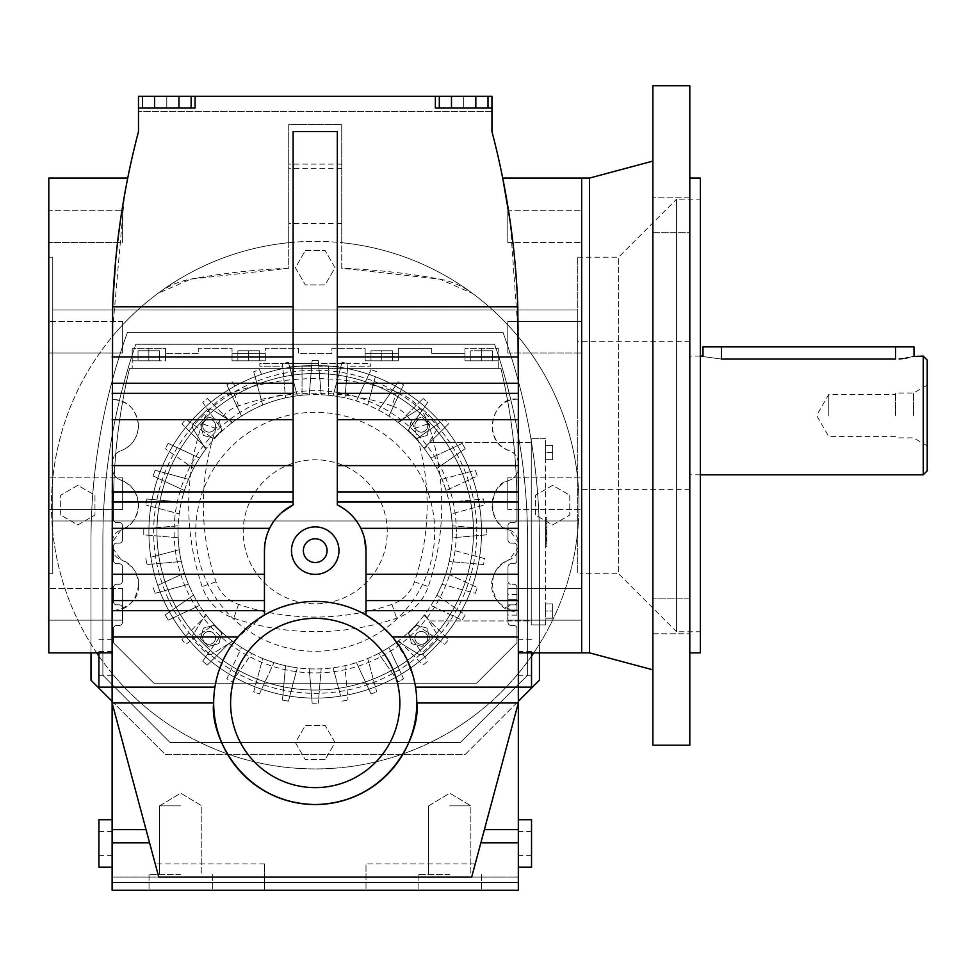 <?xml version="1.0" encoding="UTF-8"?>
<svg xmlns="http://www.w3.org/2000/svg" width="976" height="976" viewBox="0 0 976 976"><rect width="100%" height="100%" fill="white"/><g stroke="black" fill="none" stroke-linecap="round" stroke-linejoin="round"><path stroke-width="0.73" stroke-dasharray="4.88 3.66" d="M507.788 321.397L507.788 353.056L507.788 321.397L581.647 321.397L581.647 353.056L581.647 321.397L581.647 353.056L581.647 321.397L507.788 321.397L507.788 353.056L581.647 353.056L507.788 353.056L507.788 321.397M581.647 477.862L581.647 509.521L581.647 477.862L581.647 509.521L581.647 477.862L507.788 477.862L507.788 509.521L581.647 509.521L507.788 509.521L507.788 477.862L581.647 477.862M581.647 588.504L581.647 620.163L581.647 588.504L581.647 620.163L581.647 588.504L507.788 588.504L581.647 588.504M581.647 210.767L581.647 242.414L581.647 210.767L581.647 242.414L581.647 210.767L507.788 210.767L507.788 242.414L581.647 242.414L507.788 242.414L507.788 210.767L581.647 210.767M581.647 178.059L581.647 652.871L581.647 178.059M577.682 257.188L618.577 257.188L676.6 199.153L676.6 631.765L618.577 573.729L618.577 257.188L618.577 573.729L581.647 573.729L581.647 257.188L581.647 573.729L581.647 257.188L581.647 573.729L577.682 573.729L577.682 257.188L577.682 573.729M507.788 620.163L507.788 588.504L507.788 620.163L581.647 620.163L507.788 620.163L507.788 588.504L507.788 620.163M149.572 842.788L112.106 842.788L149.572 842.788L146.034 829.6L158.759 877.082L149.572 842.788L112.106 842.788L112.106 890.271L112.106 877.082L518.329 877.082L518.329 882.353L518.329 877.082L112.106 877.082L112.106 890.271L264.447 890.271L264.447 863.894L264.447 890.271L366 890.271L366 863.894L366 890.271L518.329 890.271L112.106 890.271L518.329 890.271L518.329 335.671L510.167 221.442M518.329 611.013C487.585 608.207 481.656 572.936 509.509 559.59L518.329 547.121C517.695 553.575 514.755 557.735 509.509 559.59C479.643 570.155 493.636 615.832 518.329 611.013M518.329 542.571L518.329 547.121L518.329 542.571L509.509 530.102C486.695 522.977 485.841 488.183 509.509 480.192C515.121 477.862 518.061 473.702 518.329 467.711L518.329 463.173L518.329 467.711C517.609 474.324 514.669 478.484 509.509 480.192C487.207 483.51 487.146 526.723 509.509 530.102C514.657 531.786 517.597 535.946 518.329 542.571M518.329 463.173C518.061 457.207 515.121 453.059 509.509 450.705C481.961 442.762 489.525 397.683 518.329 399.282L518.329 336.842A263.788 263.788 0 0 0 472.604 293.459A79.129 79.129 0 0 0 439.761 279.136A685.835 685.835 0 0 0 341.734 268.254L341.734 124.562L288.713 124.562L288.713 268.254A685.835 685.835 0 0 0 190.686 279.136A79.129 79.129 0 0 0 157.844 293.459A263.788 263.788 0 0 0 112.106 336.842L112.106 399.282L112.106 336.842A263.788 263.788 0 0 0 315.224 768.929A263.788 263.788 0 0 0 518.329 336.842L518.329 399.282C493.746 394.45 479.558 440.017 509.509 450.705C514.742 452.547 517.683 456.707 518.329 463.173M502.701 178.059L504.848 189.149M507.276 202.886L513.132 244.439M514.559 257.969L517.646 302.34M517.817 306.781L518.329 335.671A802.296 802.296 0 0 0 491.953 131.626L491.953 96.282L491.953 111.447L491.953 96.282L491.953 111.447L491.953 96.282L138.482 96.282L138.482 131.626A802.296 802.296 0 0 0 112.106 335.671L112.813 302.17M507.788 509.521L507.788 477.862L507.788 509.521M507.788 242.414L507.788 210.767L507.788 242.414M518.329 843.447L518.329 819.706L518.329 843.447M518.329 663.412L518.329 687.153L518.329 663.412M577.682 415.459L577.682 309.941L577.682 415.459M414.666 682.346L414.3 680.687M413.348 676.819L412.738 674.636M264.447 550.647L264.447 615.039A101.553 101.553 0 0 1 366 615.039L366 550.647M361.73 530.273L360.839 528.333C357.265 519.696 349.42 511.888 337.318 504.934L337.318 131.626L293.129 131.626L293.129 504.934M531.53 656.128A263.788 263.788 0 0 1 112.106 673.452L112.106 335.671L124.477 195.31M112.106 842.788L112.106 702.988L158.759 877.082L471.689 877.082L366 877.082L471.689 877.082L480.875 842.788L518.329 842.788L480.875 842.788L471.689 877.082L518.329 702.988M112.106 702.988L146.034 829.6L112.106 702.988L112.106 673.452A263.788 263.788 0 0 1 98.918 656.128M480.875 842.788L484.413 829.6L480.875 842.788L518.329 842.788M531.53 867.188L531.53 819.706M407.224 659.983L392.437 637.011L377.749 622.956M180.694 890.271L149.035 890.271L180.694 890.271M449.753 890.271L418.094 890.271L449.753 890.271M531.53 687.153L531.53 652.871M364.341 537.764L363.523 534.994M533.762 652.871A263.788 263.788 0 0 0 341.734 242.695L341.734 124.562L288.713 124.562L288.713 242.695A263.788 263.788 0 0 0 96.673 652.871M416.776 702.988A101.553 101.553 0 0 0 415.532 687.153M491.953 108.068L491.953 111.447L491.953 108.068L435.369 108.068L435.369 96.282L142.447 96.282L142.447 108.068L191.125 108.068L142.447 108.068L191.125 108.068L142.447 108.068L191.125 108.068L142.447 108.068L142.447 96.282L154.611 96.282L154.611 108.068L154.611 96.282L142.447 96.282L178.95 96.282L178.95 108.068L191.125 108.068L178.95 108.068L178.95 96.282L191.125 96.282L166.786 96.282L195.078 96.282L166.786 96.282L195.078 96.282L195.078 108.068L138.482 108.068L166.786 108.068L166.786 96.282L195.078 96.282L195.078 108.068L166.786 108.068L166.786 96.282L463.661 96.282L166.786 96.282L166.786 108.068L138.482 108.068L166.786 108.068L138.482 108.068L138.482 111.447L138.482 96.282L491.953 96.282L138.482 96.282L491.953 96.282L138.482 96.282L138.482 108.068L166.786 108.068L166.786 96.282L463.661 96.282L439.322 96.282L439.322 108.068L488 108.068L439.322 108.068L488 108.068L439.322 108.068L488 108.068L439.322 108.068L439.322 96.282L451.485 96.282L451.485 108.068L451.485 96.282L475.824 96.282L475.824 108.068L488 108.068L475.824 108.068L475.824 96.282L439.322 96.282L451.485 96.282L451.485 108.068L451.485 96.282L488 96.282L435.369 96.282L463.661 96.282L435.369 96.282L463.661 96.282L463.661 108.068L491.953 108.068L435.369 108.068L491.953 108.068L435.369 108.068L491.953 108.068L435.369 108.068L463.661 108.068L463.661 96.282L463.661 108.068L463.661 96.282L435.369 96.282L435.369 108.068L435.369 96.282M472.604 293.459A263.788 263.788 0 0 0 341.734 242.695L341.734 268.254L439.761 279.136L472.604 293.459M52.753 415.459L52.753 309.941L52.753 415.459M264.447 615.039L238.01 637.011L234.46 641.415M230.58 646.868L226.737 653.151M219.197 669.914L217.709 674.623M216.587 678.808L216.147 680.675M214.903 687.153A101.553 101.553 0 0 0 213.671 702.988M112.106 663.412L112.106 687.153L112.106 663.412M112.106 843.447L112.106 819.706L112.106 843.447M264.447 877.082L366 877.082M531.53 843.447L531.53 855.318L531.53 843.447M180.694 874.447L149.035 874.447L180.694 874.447M449.753 874.447L418.094 874.447L449.753 874.447M531.53 663.412L531.53 675.282L531.53 663.412M288.713 242.695A263.788 263.788 0 0 0 157.844 293.459L190.686 279.136L288.713 268.254L288.713 242.695M138.58 505.141C136.994 518.512 131.113 526.833 120.926 530.102C115.79 531.786 112.85 535.946 112.106 542.571L120.926 530.102C132.297 525.21 138.177 516.89 138.58 505.141C138.189 493.441 132.309 485.121 120.926 480.192C115.327 477.862 112.386 473.702 112.106 467.711C112.838 474.324 115.778 478.484 120.926 480.192C131.126 483.474 137.006 491.794 138.58 505.141M138.58 584.551C136.262 601.521 127.441 610.342 112.106 611.013C130.272 607.487 139.104 598.666 138.58 584.551C139.007 574.022 133.126 565.702 120.926 559.59C131.455 563.42 137.335 571.741 138.58 584.551M112.106 547.121C112.752 553.575 115.693 557.735 120.926 559.59L112.106 547.121L112.106 542.571L112.106 547.121M491.953 111.447L138.482 111.447L491.953 111.447M195.078 96.282L195.078 108.068L166.786 108.068L195.078 108.068L166.786 108.068L195.078 108.068L195.078 96.282L195.078 108.068L138.482 108.068M341.734 196.152L341.734 223.626L341.734 196.152M288.713 196.152L288.713 223.626L288.713 196.152M115.717 259.64L121.89 210.767L48.8 210.767L48.8 242.414L48.8 210.767L48.8 242.414L48.8 210.767L122.659 210.767L122.659 242.414L48.8 242.414L122.659 242.414L122.659 210.767L121.89 210.767M52.753 573.729L52.753 257.188L52.753 573.729L48.8 573.729L48.8 257.188L48.8 573.729M291.482 550.647A23.741 23.741 0 0 1 315.224 526.906A23.741 23.741 0 0 1 338.965 550.647A23.741 23.741 0 0 1 315.224 574.388A23.741 23.741 0 0 1 291.482 550.647M281.442 512.742L272.926 522.55M270.279 527.028L269.608 528.333M98.918 867.188L98.918 819.706M138.58 425.743C137.006 409.664 128.185 400.843 112.106 399.282C127.417 399.928 136.237 408.761 138.58 425.743C137.348 438.517 131.467 446.837 120.926 450.705C132.065 446.13 137.945 437.809 138.58 425.743M112.106 463.173C112.374 457.207 115.314 453.059 120.926 450.705C115.705 452.547 112.765 456.707 112.106 463.173L112.106 467.711L112.106 463.173M48.8 178.059L48.8 652.871M98.918 687.153L98.918 652.871M267.802 532.481L266.912 534.994M265.423 540.728L264.886 543.925M439.322 96.282L488 96.282L475.824 96.282L488 96.282L488 108.068L488 96.282L475.824 96.282L475.824 108.068L475.824 96.282L488 96.282L439.322 96.282L439.322 108.068M451.485 96.282L451.485 108.068M475.824 96.282L475.824 108.068M488 96.282L488 108.068M191.125 96.282L142.447 96.282L191.125 96.282L191.125 108.068L191.125 96.282L154.611 96.282L154.611 108.068L154.611 96.282L178.95 96.282L178.95 108.068L178.95 96.282L191.125 96.282L178.95 96.282L178.95 108.068L178.95 96.282L191.125 96.282L191.125 108.068M52.753 257.188L48.8 257.188M230.592 702.988A84.631 84.631 0 0 1 315.224 618.357A84.631 84.631 0 0 1 399.855 702.988A84.631 84.631 0 0 1 315.224 787.62A84.631 84.631 0 0 1 230.592 702.988M98.918 843.447L98.918 831.576L98.918 843.447M48.8 509.521L48.8 477.862L48.8 509.521L48.8 477.862L48.8 509.521L122.659 509.521L122.659 477.862L48.8 477.862L122.659 477.862L122.659 509.521L122.659 477.862L122.659 509.521L48.8 509.521M48.8 620.163L48.8 588.504L48.8 620.163L48.8 588.504L48.8 620.163L122.659 620.163L122.659 588.504L48.8 588.504L122.659 588.504L122.659 620.163L122.659 588.504L122.659 620.163L48.8 620.163M48.8 353.056L48.8 321.397L48.8 353.056L48.8 321.397L48.8 353.056L122.659 353.056L122.659 321.397L48.8 321.397L122.659 321.397L122.659 353.056L122.659 321.397L122.659 353.056L48.8 353.056M98.918 663.412L98.918 651.541L98.918 663.412M180.694 805.859L159.588 805.859L180.694 805.859M449.753 805.859L470.859 805.859L449.753 805.859M154.611 96.282L142.447 96.282L154.611 96.282L154.611 108.068M142.447 96.282L142.447 108.068M178.95 96.282L178.95 108.068M122.659 242.414L122.659 210.767L122.659 242.414M327.094 550.647A11.871 11.871 0 0 1 315.224 562.518A11.871 11.871 0 0 1 303.353 550.647A11.871 11.871 0 0 1 315.224 538.776A11.871 11.871 0 0 1 327.094 550.647M546.828 538.996L546.828 523.807L546.828 546.426L546.828 527.796L546.828 546.426L546.828 540.436L545.511 540.436L545.511 543.766L545.511 537.105L545.511 546.426L545.511 517.146L545.511 546.426L545.511 517.146L545.511 546.426L545.511 527.796L545.511 546.426L545.511 540.436L546.828 540.436L546.828 543.766L546.828 538.996L545.511 538.996M546.828 541.765L545.511 541.765L546.828 541.765M546.828 532.457L545.511 532.457M546.828 533.787L545.511 533.787M545.511 611.061L545.511 618.198L545.511 603.937L545.511 611.061L552.623 611.061L545.511 611.061M545.511 445.385L545.511 459.647L545.511 445.385L552.623 445.385L545.511 445.385L552.623 445.385L552.623 452.51L552.623 445.385L545.511 445.385M545.511 624.908L545.511 438.675L545.511 624.908L531.261 624.908L531.261 438.675L531.261 624.908L545.511 624.908M545.511 537.105L545.511 519.818L545.511 543.766L545.511 537.105L546.828 537.105L546.828 530.456L545.511 530.456L546.828 530.456L546.828 527.796L545.511 527.796L546.828 527.796L545.511 527.796L546.828 527.796L546.828 543.766L546.828 527.796L545.511 527.796L546.828 527.796L546.828 531.786L545.511 531.786L546.828 531.786L546.828 517.207L546.828 523.807L545.511 523.807L546.828 523.807L546.828 530.456L545.511 530.456L546.828 530.456L546.828 533.116L545.511 533.116L546.828 533.116L546.828 543.766L546.828 537.105L545.511 537.105L546.828 537.105L546.828 546.426L545.511 546.426L546.828 546.426L546.828 517.146L545.511 517.146L546.828 517.146L546.828 546.426L546.828 527.796L545.511 527.796L546.828 527.796L546.828 543.766L546.828 519.818L546.828 523.392L545.511 523.112M552.623 603.937L552.623 618.198L552.623 611.061L552.623 618.198L545.511 618.198L552.623 618.198L552.623 603.937L545.511 603.937L552.623 603.937L552.623 611.061L552.623 603.937L545.511 603.937L552.623 603.937M552.623 452.51L545.511 452.51L552.623 452.51L552.623 459.647L545.511 459.647L552.623 459.647L552.623 452.51L545.511 452.51L552.623 452.51L552.623 445.385L552.623 459.647L545.511 459.647L552.623 459.647L552.623 452.51M545.511 438.675L531.261 438.675L545.511 438.675M552.623 618.198L545.511 618.198L552.623 618.198M546.828 523.392L545.511 523.392M546.828 539.277L545.511 539.277M546.828 523.112L546.828 537.105M546.828 539.777L545.511 539.777L546.828 539.777M546.828 546.426L545.511 546.426M531.261 620.943L531.261 442.628L531.261 620.943L429.721 620.943L448.496 639.658L427.439 618.674L424.767 614.343A137.165 137.165 0 0 1 397.769 641.33L402.112 644.001L398.72 640.61A137.165 137.165 0 0 1 388.924 647.478L401.368 674.05A166.31 166.31 0 0 0 455.621 442.628L429.721 442.628L424.048 448.289A137.165 137.165 0 0 1 430.904 458.086L462.173 443.446A171.459 171.459 0 0 1 465.21 448.704L436.894 468.456A137.165 137.165 0 0 1 441.945 479.301L475.275 470.298A171.459 171.459 0 0 1 477.349 476.007L446.044 490.538A137.165 137.165 0 0 1 449.143 502.103L483.523 499.029A171.459 171.459 0 0 1 484.572 505.007L451.217 513.888A137.165 137.165 0 0 1 452.254 525.808L486.658 528.748A171.459 171.459 0 0 1 486.658 534.824L452.254 537.776A137.165 137.165 0 0 1 451.217 549.695L484.572 558.565A171.459 171.459 0 0 1 483.523 564.543L449.143 561.481A137.165 137.165 0 0 1 446.044 573.034L477.349 587.564A171.459 171.459 0 0 1 475.275 593.274L441.945 584.282A137.165 137.165 0 0 1 436.894 595.128L465.21 614.88A171.459 171.459 0 0 1 462.173 620.138L430.904 605.486A137.165 137.165 0 0 1 424.048 615.295L429.721 620.943L531.261 620.943M531.261 442.628L429.721 442.628L444.836 427.573A166.31 166.31 0 0 0 160.162 591.932A166.31 166.31 0 0 0 401.368 674.05L403.564 678.735A171.459 171.459 0 0 1 398.306 681.773L378.554 653.456A137.165 137.165 0 0 1 367.708 658.519L376.712 691.85L367.708 658.519A137.165 137.165 0 0 1 344.906 665.705L347.981 700.085L344.906 665.705A137.165 137.165 0 0 1 321.202 668.828L318.261 703.22L321.202 668.828A137.165 137.165 0 0 1 297.314 667.779L288.445 701.146A171.459 171.459 0 0 1 282.467 700.085L285.529 665.705A137.165 137.165 0 0 1 273.975 662.606L259.445 693.924A171.459 171.459 0 0 1 253.736 691.85L262.727 658.519A137.165 137.165 0 0 1 251.881 653.456L232.129 681.773A171.459 171.459 0 0 1 226.871 678.735L241.523 647.478A137.165 137.165 0 0 1 231.715 640.61L228.335 644.001L232.666 641.33A137.165 137.165 0 0 1 205.68 614.343L203.008 618.674L206.4 615.295A137.165 137.165 0 0 1 199.531 605.486L168.275 620.138A171.459 171.459 0 0 1 165.237 614.88L193.553 595.128A137.165 137.165 0 0 1 188.49 584.282L155.172 593.274L188.49 584.282A137.165 137.165 0 0 1 181.304 561.481L146.925 564.543L181.304 561.481A137.165 137.165 0 0 1 178.181 537.776L143.789 534.824A171.459 171.459 0 0 1 143.789 528.748L178.181 525.808A137.165 137.165 0 0 0 178.181 537.776L143.789 534.824A171.459 171.459 0 0 1 143.789 528.748L178.181 525.808A137.165 137.165 0 0 1 179.23 513.888L145.863 505.007L179.23 513.888A137.165 137.165 0 0 1 184.403 490.538L153.086 476.007A171.459 171.459 0 0 1 155.172 470.298L188.49 479.301A137.165 137.165 0 0 1 193.553 468.456L165.237 448.704L193.553 468.456A137.165 137.165 0 0 1 206.4 448.289L181.951 423.913L203.008 444.897L205.68 449.241A137.165 137.165 0 0 1 232.666 422.242L211.914 409.456A3.953 3.953 0 0 0 207.217 409.859A162.882 162.882 0 0 0 193.297 423.779A3.953 3.953 0 0 0 192.882 428.476L205.68 449.241A137.165 137.165 0 0 1 206.4 448.289L203.008 444.897L192.882 428.476A3.953 3.953 0 0 1 192.931 424.255L185.843 419.265A171.459 171.459 0 0 0 181.951 423.913A171.459 171.459 0 0 1 185.843 419.265L214.086 439.115A137.165 137.165 0 0 1 222.552 430.66L202.703 402.417A171.459 171.459 0 0 1 207.351 398.513L231.715 422.962A137.165 137.165 0 0 1 241.523 416.105L226.871 384.837L241.523 416.105A137.165 137.165 0 0 1 262.727 405.064L253.736 371.734L262.727 405.064A137.165 137.165 0 0 1 285.529 397.866L282.467 363.487L259.823 363.499L259.823 366.134L282.698 366.134L282.467 363.499A171.459 171.459 0 0 1 288.445 362.438A171.459 171.459 0 0 0 282.467 363.487L288.725 363.499L288.445 362.438L297.314 395.792A137.165 137.165 0 0 1 309.233 394.755A137.165 137.165 0 0 0 302.035 395.256A137.165 137.165 0 0 1 309.233 394.755L312.186 360.351A171.459 171.459 0 0 1 318.261 360.351L321.202 394.755A137.165 137.165 0 0 1 333.121 395.792L342.003 362.438A171.459 171.459 0 0 1 347.981 363.487L344.906 397.866A137.165 137.165 0 0 1 356.472 400.965L371.002 369.66L356.472 400.965A137.165 137.165 0 0 1 378.554 410.115L398.306 381.811L378.554 410.115A137.165 137.165 0 0 1 398.72 422.962L402.112 419.57L397.769 422.242A137.165 137.165 0 0 1 424.767 449.241L427.439 444.897L424.048 448.289A137.165 137.165 0 0 1 424.767 449.241L437.553 428.476A3.953 3.953 0 0 0 437.15 423.779A162.882 162.882 0 0 0 423.23 409.859A3.953 3.953 0 0 0 418.533 409.456L402.112 419.57L423.096 398.513L398.72 422.962A137.165 137.165 0 0 0 397.769 422.242L418.533 409.456A3.953 3.953 0 0 1 422.754 409.505L427.744 402.417A171.459 171.459 0 0 0 423.096 398.513A171.459 171.459 0 0 1 427.744 402.417L407.895 430.66A137.165 137.165 0 0 1 416.349 439.115L444.592 419.265A171.459 171.459 0 0 1 448.496 423.913L444.836 427.573A166.31 166.31 0 0 1 455.621 442.628L531.261 442.628M546.828 534.445L545.511 534.445L546.828 534.445M546.828 543.766L545.511 543.766L546.828 543.766M546.828 519.818L545.511 519.818L546.828 519.818M475.275 593.274A171.459 171.459 0 0 0 477.349 587.564L446.044 573.034A137.165 137.165 0 0 1 441.945 584.282L475.275 593.274M486.682 531.786A171.459 171.459 0 0 0 486.658 528.748L452.254 525.808A137.165 137.165 0 0 1 452.388 531.786A137.165 137.165 0 0 0 315.224 394.621A137.165 137.165 0 0 0 178.059 531.786A137.165 137.165 0 0 0 315.224 668.95A137.165 137.165 0 0 0 452.388 531.786A137.165 137.165 0 0 1 452.254 537.776L486.658 534.824A171.459 171.459 0 0 0 486.682 531.786M449.143 502.103L483.523 499.029A171.459 171.459 0 0 1 484.572 505.007L451.217 513.888A137.165 137.165 0 0 0 449.143 502.103M424.048 615.295L427.439 618.674L437.553 635.095L424.767 614.343A137.165 137.165 0 0 1 424.048 615.295M436.894 595.128L465.21 614.88A171.459 171.459 0 0 1 462.173 620.138L430.904 605.486A137.165 137.165 0 0 0 436.894 595.128M441.945 479.301L475.275 470.298A171.459 171.459 0 0 1 477.349 476.007L446.044 490.538A137.165 137.165 0 0 0 441.945 479.301M483.523 564.543L449.143 561.481A137.165 137.165 0 0 0 451.217 549.695L484.572 558.565A171.459 171.459 0 0 1 483.523 564.543M436.894 468.456A137.165 137.165 0 0 0 430.904 458.086L462.173 443.446A171.459 171.459 0 0 1 465.21 448.704L436.894 468.456M344.906 397.866A137.165 137.165 0 0 0 333.121 395.792L342.003 362.438A171.459 171.459 0 0 1 347.981 363.487L344.906 397.866M321.202 394.755A137.165 137.165 0 0 1 328.412 395.256A137.165 137.165 0 0 0 309.233 394.755L311.686 366.134L302.035 366.134L311.686 366.134L309.233 394.755L312.186 360.351A171.459 171.459 0 0 1 318.261 360.351L321.202 394.755L318.749 366.134L328.412 366.134L318.749 366.134L318.261 360.351L318.53 363.499L347.981 363.499A171.459 171.459 0 0 0 342.003 362.438A171.459 171.459 0 0 1 347.981 363.487L282.467 363.499L282.698 366.134L259.823 366.134L259.823 363.499L282.467 363.499L285.529 397.866A137.165 137.165 0 0 1 297.314 395.792L288.445 362.438L288.725 363.499L318.53 363.499L321.202 394.755M231.715 422.962A137.165 137.165 0 0 1 232.666 422.242L211.914 409.456A3.953 3.953 0 0 0 207.217 409.859A162.882 162.882 0 0 0 193.297 423.779A3.953 3.953 0 0 0 192.931 424.255L214.086 439.115A137.165 137.165 0 0 1 222.552 430.66L202.703 402.417A171.459 171.459 0 0 1 207.351 398.513L231.715 422.962M188.49 479.301A137.165 137.165 0 0 0 184.403 490.538L153.086 476.007A171.459 171.459 0 0 1 155.172 470.298L188.49 479.301M448.496 423.913L427.439 444.897L437.553 428.476A3.953 3.953 0 0 0 437.504 424.255L444.592 419.265A171.459 171.459 0 0 1 448.496 423.913M193.553 595.128A137.165 137.165 0 0 0 199.531 605.486L168.275 620.138A171.459 171.459 0 0 1 165.237 614.88L193.553 595.128M206.4 615.295A137.165 137.165 0 0 1 205.68 614.343L192.882 635.095A3.953 3.953 0 0 0 193.297 639.792A162.882 162.882 0 0 0 207.217 653.713A3.953 3.953 0 0 0 211.914 654.127L232.666 641.33A137.165 137.165 0 0 1 231.715 640.61L207.351 665.059L228.335 644.001L211.914 654.127A3.953 3.953 0 0 1 207.681 654.079L202.703 661.167A171.459 171.459 0 0 0 207.351 665.059A171.459 171.459 0 0 1 202.703 661.167L222.552 632.924A137.165 137.165 0 0 1 214.086 624.457L185.843 644.306A171.459 171.459 0 0 1 181.951 639.658L203.008 618.674L192.882 635.095A3.953 3.953 0 0 0 192.931 639.329L185.843 644.306A171.459 171.459 0 0 1 181.951 639.658L206.4 615.295M241.523 647.478A137.165 137.165 0 0 0 251.881 653.456L232.129 681.773A171.459 171.459 0 0 1 226.871 678.735L241.523 647.478M262.727 658.519A137.165 137.165 0 0 0 273.975 662.606L259.445 693.924A171.459 171.459 0 0 1 253.736 691.85L262.727 658.519M285.529 665.705A137.165 137.165 0 0 0 297.314 667.779L288.445 701.146A171.459 171.459 0 0 1 282.467 700.085L285.529 665.705M378.554 653.456A137.165 137.165 0 0 0 388.924 647.478L403.564 678.735A171.459 171.459 0 0 1 398.306 681.773L378.554 653.456M398.72 640.61A137.165 137.165 0 0 1 397.769 641.33L418.533 654.127A3.953 3.953 0 0 0 423.23 653.713A162.882 162.882 0 0 0 437.15 639.792A3.953 3.953 0 0 0 437.553 635.095A3.953 3.953 0 0 1 437.504 639.329L444.592 644.306A171.459 171.459 0 0 0 448.496 639.658A171.459 171.459 0 0 1 444.592 644.306L416.349 624.457A137.165 137.165 0 0 1 407.895 632.924L427.744 661.167A171.459 171.459 0 0 1 423.096 665.059L402.112 644.001L418.533 654.127A3.953 3.953 0 0 0 422.754 654.079L427.744 661.167A171.459 171.459 0 0 1 423.096 665.059L398.72 640.61M235.094 386.045L232.129 381.811A171.459 171.459 0 0 0 226.871 384.837A171.459 171.459 0 0 1 232.129 381.811L235.094 386.045M261.617 374.345L259.445 369.66A171.459 171.459 0 0 0 253.736 371.734A171.459 171.459 0 0 1 259.445 369.66L261.617 374.345M302.035 395.256L302.035 366.134L302.035 395.256M341.014 366.134L341.722 363.499L341.014 366.134L318.749 366.134L341.014 366.134M375.357 376.724L367.708 405.064L375.357 376.724M328.412 395.256L328.412 366.134L328.412 395.256M387.24 531.786A72.017 72.017 0 0 0 315.224 459.769A72.017 72.017 0 0 0 243.207 531.786A72.017 72.017 0 0 0 315.224 603.802A72.017 72.017 0 0 0 387.24 531.786A72.017 72.017 0 0 0 315.224 459.769A72.017 72.017 0 0 0 243.207 531.786A72.017 72.017 0 0 0 315.224 603.802A72.017 72.017 0 0 0 387.24 531.786M289.421 366.134L288.725 363.499L289.421 366.134L311.686 366.134L311.917 363.499L311.686 366.134L289.421 366.134M168.275 443.446L199.531 458.086L168.275 443.446A171.459 171.459 0 0 0 165.237 448.704A171.459 171.459 0 0 1 168.275 443.446M146.925 499.029L181.304 502.103L146.925 499.029A171.459 171.459 0 0 0 145.863 505.007A171.459 171.459 0 0 1 146.925 499.029M215.562 425.707A6.429 6.429 0 0 1 209.132 432.136A6.429 6.429 0 0 1 202.703 425.707A6.429 6.429 0 0 1 209.132 419.277A6.429 6.429 0 0 1 215.562 425.707A6.429 6.429 0 0 1 209.132 432.136A6.429 6.429 0 0 1 202.703 425.707A6.429 6.429 0 0 1 209.132 419.277A6.429 6.429 0 0 1 215.562 425.707A6.429 6.429 0 0 1 209.132 432.136A6.429 6.429 0 0 1 202.703 425.707A6.429 6.429 0 0 1 209.132 419.277A6.429 6.429 0 0 1 215.562 425.707A6.429 6.429 0 0 1 209.132 432.136A6.429 6.429 0 0 1 202.703 425.707A6.429 6.429 0 0 1 209.132 419.277A6.429 6.429 0 0 1 215.562 425.707M403.564 384.837L388.924 416.105L403.564 384.837A171.459 171.459 0 0 0 398.306 381.811A171.459 171.459 0 0 1 403.564 384.837M347.749 366.134L347.981 363.499L370.612 363.499L370.612 366.134L347.749 366.134L347.981 363.499L370.612 363.499L370.612 366.134L347.749 366.134M376.712 371.734A171.459 171.459 0 0 0 371.002 369.66A171.459 171.459 0 0 1 376.712 371.734M427.732 425.707A6.429 6.429 0 0 1 421.303 432.136A6.429 6.429 0 0 1 414.873 425.707A6.429 6.429 0 0 1 421.303 419.277A6.429 6.429 0 0 1 427.732 425.707A6.429 6.429 0 0 1 421.303 432.136A6.429 6.429 0 0 1 414.873 425.707A6.429 6.429 0 0 1 421.303 419.277A6.429 6.429 0 0 1 427.732 425.707A6.429 6.429 0 0 1 421.303 432.136A6.429 6.429 0 0 1 414.873 425.707A6.429 6.429 0 0 1 421.303 419.277A6.429 6.429 0 0 1 427.732 425.707A6.429 6.429 0 0 1 421.303 432.136A6.429 6.429 0 0 1 414.873 425.707A6.429 6.429 0 0 1 421.303 419.277A6.429 6.429 0 0 1 427.732 425.707M340.673 696.144L333.121 667.779L340.673 696.144M157.783 585.393L184.403 573.034L157.783 585.393M150.865 557.235L179.23 549.695L150.865 557.235M312.186 703.22L309.233 668.828L312.186 703.22A171.459 171.459 0 0 0 318.261 703.22A171.459 171.459 0 0 1 312.186 703.22M371.002 693.924L356.472 662.606L371.002 693.924A171.459 171.459 0 0 0 376.712 691.85A171.459 171.459 0 0 1 371.002 693.924M215.562 637.877A6.429 6.429 0 0 1 209.132 644.306A6.429 6.429 0 0 1 202.703 637.877A6.429 6.429 0 0 1 209.132 631.448A6.429 6.429 0 0 1 215.562 637.877A6.429 6.429 0 0 1 209.132 644.306A6.429 6.429 0 0 1 202.703 637.877A6.429 6.429 0 0 1 209.132 631.448A6.429 6.429 0 0 1 215.562 637.877A6.429 6.429 0 0 1 209.132 644.306A6.429 6.429 0 0 1 202.703 637.877A6.429 6.429 0 0 1 209.132 631.448A6.429 6.429 0 0 1 215.562 637.877A6.429 6.429 0 0 1 209.132 644.306A6.429 6.429 0 0 1 202.703 637.877A6.429 6.429 0 0 1 209.132 631.448A6.429 6.429 0 0 1 215.562 637.877M427.732 637.877A6.429 6.429 0 0 1 421.303 644.306A6.429 6.429 0 0 1 414.873 637.877A6.429 6.429 0 0 1 421.303 631.448A6.429 6.429 0 0 1 427.732 637.877A6.429 6.429 0 0 1 421.303 644.306A6.429 6.429 0 0 1 414.873 637.877A6.429 6.429 0 0 1 421.303 631.448A6.429 6.429 0 0 1 427.732 637.877A6.429 6.429 0 0 1 421.303 644.306A6.429 6.429 0 0 1 414.873 637.877A6.429 6.429 0 0 1 421.303 631.448A6.429 6.429 0 0 1 427.732 637.877A6.429 6.429 0 0 1 421.303 644.306A6.429 6.429 0 0 1 414.873 637.877A6.429 6.429 0 0 1 421.303 631.448A6.429 6.429 0 0 1 427.732 637.877M145.863 558.565A171.459 171.459 0 0 0 146.925 564.543A171.459 171.459 0 0 1 145.863 558.565M342.003 701.146A171.459 171.459 0 0 0 347.981 700.085A171.459 171.459 0 0 1 342.003 701.146M153.086 587.564A171.459 171.459 0 0 0 155.172 593.274A171.459 171.459 0 0 1 153.086 587.564M288.445 362.438A171.459 171.459 0 0 0 282.467 363.487A171.459 171.459 0 0 1 288.445 362.438M318.261 360.351A171.459 171.459 0 0 0 312.186 360.351A171.459 171.459 0 0 1 318.261 360.351M481.534 531.786A166.31 166.31 0 0 0 315.224 365.475A166.31 166.31 0 0 0 148.901 531.786A166.31 166.31 0 0 0 315.224 698.108A166.31 166.31 0 0 0 481.534 531.786A166.31 166.31 0 0 0 315.224 365.475A166.31 166.31 0 0 0 148.901 531.786A166.31 166.31 0 0 0 315.224 698.108A166.31 166.31 0 0 0 481.534 531.786M416.349 624.457L437.504 639.329A3.953 3.953 0 0 1 437.15 639.792A162.882 162.882 0 0 1 423.23 653.713A3.953 3.953 0 0 1 422.754 654.079L407.895 632.924A137.165 137.165 0 0 0 416.349 624.457M437.504 424.255A3.953 3.953 0 0 0 437.15 423.779A162.882 162.882 0 0 0 423.23 409.859A3.953 3.953 0 0 0 422.754 409.505L407.895 430.66A137.165 137.165 0 0 1 416.349 439.115L437.504 424.255M207.217 653.713A3.953 3.953 0 0 0 207.681 654.079L222.552 632.924A137.165 137.165 0 0 1 214.086 624.457L192.931 639.329A3.953 3.953 0 0 0 193.297 639.792A162.882 162.882 0 0 0 207.217 653.713M213.976 625.274L203.386 628.117L200.556 638.707L208.303 646.466L218.892 643.623L221.735 633.034L213.976 625.274L203.386 628.117L200.556 638.707L208.303 646.466L218.892 643.623L221.735 633.034L213.976 625.274M408.712 633.034L411.543 643.623L422.144 646.466L429.891 638.707L427.061 628.117L416.459 625.274L408.712 633.034L411.543 643.623L422.144 646.466L429.891 638.707L427.061 628.117L416.459 625.274L408.712 633.034M416.459 438.297L427.061 435.467L429.891 424.865L422.144 417.118L411.543 419.948L408.712 430.55L416.459 438.297L427.061 435.467L429.891 424.865L422.144 417.118L411.543 419.948L408.712 430.55L416.459 438.297M221.735 430.55L218.892 419.948L208.303 417.118L200.556 424.865L203.386 435.467L213.976 438.297L221.735 430.55L218.892 419.948L208.303 417.118L200.556 424.865L203.386 435.467L213.976 438.297L221.735 430.55M473.494 531.786A158.271 158.271 0 0 0 315.224 373.515A158.271 158.271 0 0 0 156.953 531.786A158.271 158.271 0 0 0 315.224 690.056A158.271 158.271 0 0 0 473.494 531.786A158.271 158.271 0 0 0 315.224 373.515A158.271 158.271 0 0 0 156.953 531.786A158.271 158.271 0 0 0 315.224 690.056A158.271 158.271 0 0 0 473.494 531.786A158.271 158.271 0 0 0 315.224 373.515A158.271 158.271 0 0 0 156.953 531.786A158.271 158.271 0 0 0 315.224 690.056A158.271 158.271 0 0 0 473.494 531.786A158.271 158.271 0 0 0 315.224 373.515A158.271 158.271 0 0 0 156.953 531.786A158.271 158.271 0 0 0 315.224 690.056A158.271 158.271 0 0 0 473.494 531.786M325.118 759.694L305.317 759.694L295.423 742.553L305.317 725.4L325.118 725.4L335.024 742.553L325.118 759.694L305.317 759.694L295.423 742.553L305.317 725.4L325.118 725.4L335.024 742.553L325.118 759.694M305.317 250.6L325.118 250.6L335.024 267.741L325.118 284.882L305.317 284.882L295.423 267.741L305.317 250.6L325.118 250.6L335.024 267.741L325.118 284.882L305.317 284.882L295.423 267.741L305.317 250.6M579 505.141A263.788 263.788 0 0 0 315.224 241.365A263.788 263.788 0 0 0 51.435 505.141A263.788 263.788 0 0 0 315.224 768.929A263.788 263.788 0 0 0 579 505.141A263.788 263.788 0 0 0 315.224 241.365A263.788 263.788 0 0 0 51.435 505.141A263.788 263.788 0 0 0 315.224 768.929A263.788 263.788 0 0 0 579 505.141M391.949 405.918A238.425 238.425 0 0 0 238.498 405.918A36.002 36.002 0 0 0 216.001 428.415A238.425 238.425 0 0 0 216.001 581.867A36.002 36.002 0 0 0 238.498 604.376A238.425 238.425 0 0 0 391.949 604.376A36.002 36.002 0 0 0 414.446 581.867A238.425 238.425 0 0 0 414.446 428.415A36.002 36.002 0 0 0 391.949 405.918L396.646 392.096A253.028 253.028 0 0 0 233.801 392.096A50.606 50.606 0 0 0 202.166 423.718A253.028 253.028 0 0 0 202.166 586.576A50.606 50.606 0 0 0 233.801 618.198A253.028 253.028 0 0 0 396.646 618.198A50.606 50.606 0 0 0 428.281 586.576A253.028 253.028 0 0 0 428.281 423.718A50.606 50.606 0 0 0 396.646 392.096M60.671 515.047L60.671 495.247L77.812 485.353L94.965 495.247L94.965 515.047L77.812 524.942L60.671 515.047L60.671 495.247L77.812 485.353L94.965 495.247L94.965 515.047L77.812 524.942L60.671 515.047M569.777 495.247L569.777 515.047L552.623 524.942L535.482 515.047L535.482 495.247L552.623 485.353L569.777 495.247L569.777 515.047L552.623 524.942L535.482 515.047L535.482 495.247L552.623 485.353L569.777 495.247M507.984 622.285A3.135 3.135 0 0 0 511.119 625.421L513.815 625.421A3.135 3.135 0 0 1 516.951 628.568L516.951 642.855L476.605 683.2L153.842 683.2L113.497 642.855L113.497 628.568A3.135 3.135 0 0 1 116.632 625.421L119.328 625.421A3.135 3.135 0 0 0 122.464 622.285L122.464 607.999A3.135 3.135 0 0 0 119.328 604.852L116.632 604.852A3.135 3.135 0 0 1 113.497 601.716L113.497 587.418A3.135 3.135 0 0 1 116.632 584.282L119.328 584.282A3.135 3.135 0 0 0 122.464 581.147L122.464 566.849A3.135 3.135 0 0 0 119.328 563.713L116.632 563.713A3.135 3.135 0 0 1 113.497 560.578L113.497 546.279A3.135 3.135 0 0 1 116.632 543.144L119.328 543.144A3.135 3.135 0 0 0 122.464 540.009L122.464 525.71A3.135 3.135 0 0 0 119.328 522.575L116.632 522.575A3.135 3.135 0 0 1 113.497 519.439L113.497 505.141A590.26 590.26 0 0 1 129.552 368.379L500.883 368.379A590.26 590.26 0 0 1 516.951 505.141L516.951 519.439A3.135 3.135 0 0 1 513.815 522.575L511.119 522.575A3.135 3.135 0 0 0 507.984 525.71L507.984 540.009A3.135 3.135 0 0 0 511.119 543.144L513.815 543.144A3.135 3.135 0 0 1 516.951 546.279L516.951 560.578A3.135 3.135 0 0 1 513.815 563.713L511.119 563.713A3.135 3.135 0 0 0 507.984 566.849L507.984 622.285A3.135 3.135 0 0 0 511.119 625.421L513.815 625.421A3.135 3.135 0 0 1 516.951 628.568L516.951 642.855L476.605 683.2L153.842 683.2L113.497 642.855L113.497 628.568A3.135 3.135 0 0 1 116.632 625.421L119.328 625.421A3.135 3.135 0 0 0 122.464 622.285L122.464 607.999A3.135 3.135 0 0 0 119.328 604.852L116.632 604.852A3.135 3.135 0 0 1 113.497 601.716L113.497 587.418A3.135 3.135 0 0 1 116.632 584.282L119.328 584.282A3.135 3.135 0 0 0 122.464 581.147L122.464 566.849A3.135 3.135 0 0 0 119.328 563.713L116.632 563.713A3.135 3.135 0 0 1 113.497 560.578L113.497 546.279A3.135 3.135 0 0 1 116.632 543.144L119.328 543.144A3.135 3.135 0 0 0 122.464 540.009L122.464 525.71A3.135 3.135 0 0 0 119.328 522.575L116.632 522.575A3.135 3.135 0 0 1 113.497 519.439L113.497 505.141A590.26 590.26 0 0 1 129.552 368.379L500.883 368.379A590.26 590.26 0 0 1 516.951 505.141L516.951 519.439A3.135 3.135 0 0 1 513.815 522.575L511.119 522.575A3.135 3.135 0 0 0 507.984 525.71L507.984 540.009A3.135 3.135 0 0 0 511.119 543.144L513.815 543.144A3.135 3.135 0 0 1 516.951 546.279L516.951 560.578A3.135 3.135 0 0 1 513.815 563.713L511.119 563.713A3.135 3.135 0 0 0 507.984 566.849L507.984 581.147A3.135 3.135 0 0 0 511.119 584.282L513.815 584.282A3.135 3.135 0 0 1 516.951 587.418L516.951 601.716A3.135 3.135 0 0 1 513.815 604.852L511.119 604.852A3.135 3.135 0 0 0 507.984 607.999L507.984 581.147A3.135 3.135 0 0 0 511.119 584.282L513.815 584.282A3.135 3.135 0 0 1 516.951 587.418L516.951 601.716A3.135 3.135 0 0 1 513.815 604.852L511.119 604.852A3.135 3.135 0 0 0 507.984 607.999L507.984 622.285M132.199 368.379L498.248 368.379L498.248 348.261L481.607 348.261L498.248 348.261L498.248 360.827L464.966 360.827L464.966 353.288L431.697 353.288L431.697 348.261L398.415 348.261L398.415 360.827L365.134 360.827L365.134 348.261L331.864 348.261L331.864 353.288L298.583 353.288L298.583 348.261L265.301 348.261L265.301 360.827L232.032 360.827L232.032 348.261L198.75 348.261L198.75 353.288L165.469 353.288L165.469 348.261L132.199 348.261L165.469 348.261L165.469 360.827L132.199 360.827L132.199 368.379L498.248 368.379L498.248 360.827L464.966 360.827L464.966 353.288L431.697 353.288L431.697 348.261L398.415 348.261L398.415 360.827L398.415 353.288L365.134 353.288L398.415 353.288L398.415 360.827L365.134 360.827L398.415 360.827L365.134 360.827L365.134 348.261L331.864 348.261L331.864 353.288L298.583 353.288L298.583 348.261L265.301 348.261L265.301 360.827L265.301 353.288L232.032 353.288L265.301 353.288L265.301 360.827L232.032 360.827L265.301 360.827L232.032 360.827L232.032 348.261L198.75 348.261L198.75 353.288L165.469 353.288L165.469 360.827L165.469 353.288L165.469 360.827L132.199 360.827L132.199 348.261L132.199 368.379M507.984 604.852L507.984 615.136L507.984 594.567L507.984 610L507.984 604.852L516.951 604.852L516.951 615.136L516.951 594.567L516.951 610L516.951 599.715L516.951 604.852L507.984 604.852M128.076 368.379A602.119 602.119 0 0 0 102.87 540.753L102.87 675.282L170.141 742.553L460.306 742.553L527.565 675.282L527.565 540.753A602.119 602.119 0 0 0 502.359 368.379A602.119 602.119 0 0 1 527.565 540.753A602.119 602.119 0 0 0 494.6 344.235L135.847 344.235A602.119 602.119 0 0 0 102.87 540.753L102.87 675.282L170.141 742.553L460.306 742.553L527.565 675.282L527.565 540.753A602.119 602.119 0 0 0 494.6 344.235L135.847 344.235A602.119 602.119 0 0 0 102.87 540.753L102.87 675.282L170.141 742.553L460.306 742.553L527.565 675.282L527.565 540.753L527.565 675.282L460.306 742.553L170.141 742.553L102.87 675.282L102.87 540.753A602.119 602.119 0 0 1 128.076 368.379M539.435 652.871L539.435 540.753A613.977 613.977 0 0 0 502.994 332.365L127.453 332.365A613.977 613.977 0 0 0 91 540.753L91 652.871M112.106 701.305L165.225 754.424L465.223 754.424L518.329 701.305M481.607 360.827L464.966 360.827L492.416 360.827L470.798 360.827L481.607 360.827L481.607 348.261L464.966 348.261L481.607 348.261L481.607 360.827L481.607 350.774L470.798 350.774L470.798 360.827L470.798 350.774L481.607 350.774L481.607 360.827L481.607 350.774L492.416 350.774L470.798 350.774L470.798 360.827L470.798 350.774L481.607 350.774L481.607 360.827M232.032 360.827L232.032 353.288L232.032 360.827M132.199 360.827L159.637 360.827L132.199 360.827M464.966 360.827L464.966 348.261L464.966 360.827M365.134 360.827L365.134 353.288L365.134 360.827M148.84 360.827L138.031 360.827L159.637 360.827L148.84 360.827L148.84 348.261L148.84 360.827L148.84 350.774L138.031 350.774L148.84 350.774L148.84 360.827L148.84 350.774L159.637 350.774L159.637 360.827L159.637 350.774L138.031 350.774L138.031 360.827L138.031 350.774L138.031 360.827L138.031 350.774L159.637 350.774L159.637 360.827L159.637 350.774L148.84 350.774L148.84 360.827M465.223 754.424L539.435 680.199L539.435 540.753A613.977 613.977 0 0 0 502.994 332.365L127.453 332.365A613.977 613.977 0 0 0 91 540.753L91 680.199L165.225 754.424L465.223 754.424M492.416 350.774L492.416 360.827L492.416 350.774L481.607 350.774L492.416 350.774L492.416 360.827L492.416 350.774M237.863 350.774L237.863 360.827L237.863 350.774L259.47 350.774L259.47 360.827L259.47 350.774L248.673 350.774L248.673 360.827L248.673 350.774L237.863 350.774L248.673 350.774L248.673 360.827L248.673 350.774L237.863 350.774L237.863 360.827L237.863 350.774M392.584 350.774L392.584 360.827L392.584 350.774L381.775 350.774L392.584 350.774L392.584 360.827L392.584 350.774L381.775 350.774L381.775 360.827L381.775 350.774L370.965 350.774L370.965 360.827L370.965 350.774L381.775 350.774L381.775 360.827L381.775 350.774L392.584 350.774M370.965 350.774L370.965 360.827L370.965 350.774L381.775 350.774L370.965 350.774M259.47 350.774L259.47 360.827L259.47 350.774L248.673 350.774L259.47 350.774M516.951 599.715L507.984 599.715L516.951 599.715M516.951 610L507.984 610L516.951 610M895.541 415.459L895.541 393.035L895.541 415.459M913.499 415.459L913.499 393.035L913.499 415.459M927.2 360.071L927.2 470.859M927.2 415.459L927.2 445.8L927.2 415.459M828.807 415.459L828.807 394.353L828.807 415.459M923.247 356.106L923.247 474.812M689.8 415.459L689.8 341.271L689.8 415.459M914.012 346.87L721.447 346.87L721.447 359.058C697.633 355.837 697.633 355.837 721.447 359.058L899.14 358.936M912.597 356.533L908.607 357.558M905.826 358.131L902.641 358.607M721.447 346.87L702.988 346.87M589.553 178.059L589.553 652.871M652.871 161.089L652.871 669.829L652.871 161.089M652.871 615.978L652.871 598.166L652.871 615.978M652.871 598.166L652.871 633.778L652.871 598.166L689.8 598.166L689.8 633.778L689.8 598.166L689.8 615.978L689.8 598.166L652.871 598.166M652.871 214.952L652.871 197.14L652.871 214.952M652.871 197.14L652.871 232.752L652.871 197.14L689.8 197.14L689.8 232.752L689.8 197.14L652.871 197.14M652.871 85.729L652.871 745.188M652.871 232.752L689.8 232.752L689.8 214.952L689.8 232.752L652.871 232.752M652.871 633.778L689.8 633.778L652.871 633.778M689.8 85.729L689.8 745.188M676.6 631.765L676.6 199.153L700.341 199.153L700.341 631.765L676.6 631.765M689.8 652.871L689.8 178.059L689.8 652.871M700.341 631.765L700.341 199.153M700.341 178.059L700.341 652.871M518.329 882.353L112.106 882.353L518.329 882.353M475.214 863.894L366 863.894M264.447 863.894L155.221 863.894M518.329 829.6L484.413 829.6M341.734 164.127L288.713 164.127M463.661 108.068L463.661 96.282L463.661 108.068M146.034 829.6L112.106 829.6M166.786 108.068L166.786 96.282L166.786 108.068M546.828 527.064L545.511 527.064M546.828 531.908L545.511 531.908M546.828 538.447L545.511 538.447L546.828 538.447M546.828 534.092L545.511 534.092M546.828 534.799L545.511 534.799M546.828 529.248L545.511 529.248M476.764 531.786A161.54 161.54 0 0 0 315.224 370.246A161.54 161.54 0 0 0 153.671 531.786A161.54 161.54 0 0 0 315.224 693.338A161.54 161.54 0 0 0 476.764 531.786M456.329 531.786A141.105 141.105 0 0 0 315.224 390.681A141.105 141.105 0 0 0 174.118 531.786A141.105 141.105 0 0 0 315.224 672.891A141.105 141.105 0 0 0 456.329 531.786M434.71 531.786A119.499 119.499 0 0 0 315.224 412.299A119.499 119.499 0 0 0 195.725 531.786A119.499 119.499 0 0 0 315.224 651.285A119.499 119.499 0 0 0 434.71 531.786M391.949 604.376L396.646 618.198M238.498 604.376L233.801 618.198M238.498 405.918L233.801 392.096M216.001 581.867L202.166 586.576M216.001 428.415L202.166 423.718M414.446 428.415L428.281 423.718M414.446 581.867L428.281 586.576M895.541 346.87L895.541 359.058M531.53 639.67L518.329 639.67M52.753 520.977L577.682 520.977L52.753 520.977M52.753 309.941L577.682 309.941L52.753 309.941M212.341 874.447L212.341 890.271L212.341 874.447M149.035 874.447L149.035 890.271L149.035 874.447M418.094 874.447L418.094 890.271L418.094 874.447M481.4 874.447L481.4 890.271L481.4 874.447M98.918 639.67L112.106 639.67M531.53 855.318L518.329 855.318M531.53 831.576L518.329 831.576M531.53 675.282L518.329 675.282M531.53 651.541L518.329 651.541M341.734 223.626L288.713 223.626M341.734 168.677L288.713 168.677M159.588 805.859L159.588 874.447L159.588 805.859L180.694 793.183L201.8 805.859L201.8 874.447L201.8 805.859L180.694 793.183L159.588 805.859M428.647 805.859L428.647 874.447L428.647 805.859L449.753 793.183L470.859 805.859L470.859 874.447L470.859 805.859L449.753 793.183L428.647 805.859M98.918 855.318L112.106 855.318M98.918 831.576L112.106 831.576M98.918 675.282L112.106 675.282M98.918 651.541L112.106 651.541M546.828 527.796L545.511 527.796L546.828 527.796M546.828 517.207L545.511 517.207M546.828 546.365L545.511 546.365M546.828 517.146L545.511 517.146M546.828 530.456L545.511 530.456L546.828 530.456M516.951 615.136L507.984 615.136M516.951 594.567L507.984 594.567M927.2 385.13L913.499 393.035L895.541 393.035M927.2 445.8L913.499 437.882L895.541 437.882M895.541 436.565L828.807 436.565L816.619 415.459L828.807 394.353L895.541 394.353M700.341 474.812L689.8 474.812M700.341 356.106L689.8 356.106M689.8 341.271L577.682 341.271M689.8 489.647L577.682 489.647"/><path stroke-width="1.46" d="M652.871 669.829L589.553 652.871L581.647 652.871L581.647 178.059L502.701 178.059L510.167 221.442M589.553 652.871L589.553 178.059L581.647 178.059L581.647 652.871L518.329 652.871M504.848 189.149L507.276 202.886M513.132 244.439L514.559 257.969M517.646 302.34L517.817 306.781A802.296 802.296 0 0 0 491.953 131.626L491.953 96.282L488 96.282L488 108.068M337.318 383.239L518.329 383.239L517.817 306.781L337.318 306.781M518.329 383.239L518.329 890.271L112.106 890.271L112.106 842.788L149.572 842.788M414.666 682.346L415.532 687.153L531.53 687.153L531.53 652.871M414.3 680.687L413.348 676.819M412.738 674.636L407.224 659.983M518.329 842.788L480.875 842.788M518.329 819.706L531.53 819.706L531.53 867.188L518.329 867.188M98.918 652.871L98.918 687.153L112.106 687.153L112.106 702.988L213.671 702.988A101.553 101.553 0 0 0 315.224 804.541A101.553 101.553 0 0 0 416.776 702.988A101.553 101.553 0 0 0 315.224 601.423A101.553 101.553 0 0 0 213.671 702.988C209.584 732.695 240.059 803.15 315.224 804.541C390.388 803.15 420.863 732.695 416.776 702.988L518.329 702.988L471.689 877.082L158.759 877.082L112.106 702.988L112.106 842.788M377.749 622.956L366 615.039L366 550.647L364.341 537.764M363.523 534.994L361.73 530.273M531.53 656.128A263.788 263.788 0 0 0 533.762 652.871M96.673 652.871A263.788 263.788 0 0 0 98.918 656.128M491.953 108.068L435.369 108.068L435.369 96.282L191.125 96.282L191.125 108.068M293.129 306.781L112.63 306.781A802.296 802.296 0 0 1 138.482 131.626L138.482 108.068L195.078 108.068L195.078 96.282M234.46 641.415L230.58 646.868M226.737 653.151L223.516 659.337M223.211 659.996L219.197 669.914M217.709 674.623L216.587 678.808M216.147 680.675L214.903 687.153L112.106 687.153L112.106 610.695L264.447 610.695M112.63 306.781L112.106 610.695M366 550.647A50.776 50.776 0 0 0 337.318 504.934L337.318 131.626L293.129 131.626L293.129 504.934A50.776 50.776 0 0 0 264.447 550.647L264.447 615.039M488 96.282L435.369 96.282M191.125 96.282L138.482 96.282L138.482 108.068M112.813 302.17L115.717 259.64M121.89 210.767L124.477 195.31M399.855 702.988A84.631 84.631 0 0 0 315.224 618.357A84.631 84.631 0 0 0 230.592 702.988A84.631 84.631 0 0 0 315.224 787.62A84.631 84.631 0 0 0 399.855 702.988M293.129 504.934L281.442 512.742M272.926 522.55L270.279 527.028M112.106 819.706L98.918 819.706L98.918 867.188L112.106 867.188M127.746 178.059L48.8 178.059L48.8 652.871L112.106 652.871M112.106 528.333L269.608 528.333L267.802 532.481M266.912 534.994L265.423 540.728M264.886 543.925L264.447 550.647M475.824 96.282L475.824 108.068M451.485 96.282L451.485 108.068M439.322 96.282L439.322 108.068M154.611 96.282L154.611 108.068M142.447 96.282L142.447 108.068M178.95 96.282L178.95 108.068M338.965 550.647A23.741 23.741 0 0 0 315.224 526.906A23.741 23.741 0 0 0 291.482 550.647A23.741 23.741 0 0 0 315.224 574.388A23.741 23.741 0 0 0 338.965 550.647M303.353 550.647A11.871 11.871 0 0 0 315.224 562.518A11.871 11.871 0 0 0 327.094 550.647A11.871 11.871 0 0 0 315.224 538.776A11.871 11.871 0 0 0 303.353 550.647M91 652.871L91 680.199L112.106 701.305M518.329 701.305L539.435 680.199L539.435 652.871M923.247 356.106L923.247 474.812L927.2 470.859L927.2 360.071L923.247 356.106L912.597 356.533M700.341 356.106L702.988 356.106L702.988 346.87L721.447 346.87L721.447 359.058C697.633 355.837 697.633 355.837 721.447 359.058L895.541 359.058C919.368 355.837 919.368 355.837 895.541 359.058L895.541 346.87L914.012 346.87L914.012 356.106M908.607 357.558L905.826 358.131M902.641 358.607L899.14 358.936M721.447 346.87L895.541 346.87M589.553 178.059L652.871 161.089M652.871 745.188L652.871 85.729L689.8 85.729L689.8 745.188L652.871 745.188M689.8 652.871L700.341 652.871L700.341 178.059L689.8 178.059M366 574.278L518.329 574.278M337.318 491.916L518.329 491.916M337.318 465.601L518.329 465.601M518.329 829.6L484.413 829.6M337.318 419.656L518.329 419.656M360.839 528.333L518.329 528.333M337.318 502.018L518.329 502.018M392.437 637.011L518.329 637.011M366 610.695L518.329 610.695M337.318 356.923L518.329 356.923M337.318 393.34L518.329 393.34M366 600.594L518.329 600.594M112.106 637.011L238.01 637.011M112.106 574.278L264.447 574.278M112.106 600.594L264.447 600.594M112.106 502.018L293.129 502.018M146.034 829.6L112.106 829.6M112.106 393.34L293.129 393.34M112.106 419.656L293.129 419.656M112.106 356.923L293.129 356.923M112.106 383.239L293.129 383.239M112.106 465.601L293.129 465.601M112.106 491.916L293.129 491.916M923.247 474.812L700.341 474.812"/></g></svg>
